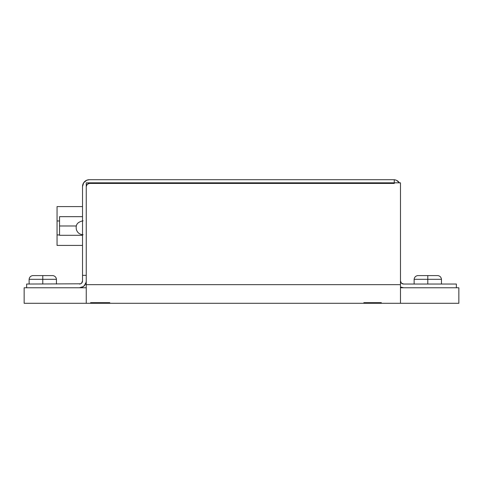 <?xml version="1.0" encoding="UTF-8"?>
<svg xmlns="http://www.w3.org/2000/svg" width="483" height="483" viewBox="0 0 483 483"><rect width="100%" height="100%" fill="white"/><g stroke="black" fill="none" stroke-linecap="round" stroke-linejoin="round"><path stroke-width="0.72" d="M89.355 179.712L393.645 179.712L89.355 179.712L86.741 180.231L83.674 182.749L82.527 186.541L82.527 275.346L82.527 186.541A6.828 6.828 0 0 1 89.355 179.712M399.369 182.816A6.828 6.828 0 0 0 394.267 179.736L394.267 183.498A3.103 3.103 0 0 0 393.645 183.437L89.355 183.437L393.645 183.437A3.103 3.103 0 0 1 394.267 183.498L394.267 179.736A6.828 6.828 0 0 0 393.645 179.712A6.828 6.828 0 0 1 394.267 179.736L395.505 179.972M26.631 287.765L26.631 284.04L80.607 283.805L26.631 284.04L26.631 287.765M82.285 282.12L81.615 283.129L82.527 280.931L82.527 275.346L86.252 275.346L86.252 186.541L86.252 275.346L82.527 275.346L82.527 280.931A3.103 3.103 0 0 1 79.417 284.04M403.583 284.04L456.369 284.04L456.369 287.765L456.369 284.04L403.583 284.04A3.103 3.103 0 0 1 400.473 280.931L401.385 283.129L403.583 284.04M86.252 186.541L87.157 184.343L89.355 183.437A3.103 3.103 0 0 0 86.252 186.541M85.557 180.859L83.674 182.749L82.653 185.206M84.247 285.761L86.119 282.265L85.099 284.728L83.215 286.612L79.417 287.765A6.828 6.828 0 0 0 86.252 280.931L86.119 282.265M80.607 283.805L81.615 283.129M403.583 287.765L400.473 287.017A6.828 6.828 0 0 0 403.583 287.765M400.715 282.12L400.473 280.931M400.968 287.246L402.248 287.633M399.453 182.942L396.682 180.425L399.453 182.942M458.85 303.288L24.15 303.288L24.15 287.765L86.252 287.765L24.15 287.765L24.15 303.288L400.473 303.288L400.473 284.662L86.252 284.662L86.252 303.288L86.252 284.662L400.473 284.662L400.473 182.816L86.252 182.816L86.252 284.662L86.252 182.816L400.473 182.816L400.473 303.288L458.85 303.288L458.85 287.765L458.85 303.288M400.473 287.765L458.85 287.765L400.473 287.765M109.78 302.666L90.617 302.666L109.78 302.666M102.613 303.288L121.01 303.288L102.613 303.288M106.761 302.666L90.599 302.666L106.761 302.666M105.511 303.288L121.028 303.288L105.511 303.288M381.335 302.666L363.844 302.666L381.335 302.666M377.465 303.288L394.261 303.288L377.465 303.288M59.548 225.978L76.368 225.978L59.548 225.978L59.548 235.287L59.548 216.662L59.548 225.978M57.06 245.412L82.527 245.412L57.06 245.412L57.06 234.943L57.06 245.412M59.548 234.943L57.06 234.943L57.06 220.972L59.548 220.972L57.06 220.972L57.06 206.597L57.06 234.943L59.548 234.943M82.527 206.597L57.06 206.597L82.527 206.597M29.119 279.313C29.409 277.23 30.586 275.992 32.645 275.594L52.913 275.594L42.782 275.594L42.782 279.313L56.445 279.313L42.782 279.313L42.782 284.04L42.782 279.313L29.119 279.313L42.782 279.313L42.782 275.594L32.645 275.594C30.586 275.992 29.409 277.23 29.119 279.313L29.119 284.04M417.668 275.594L437.936 275.594L427.799 275.594L427.799 279.313L441.462 279.313L427.799 279.313L427.799 284.04L427.799 279.313L414.136 279.313L427.799 279.313L427.799 275.594L417.668 275.594C415.603 275.992 414.432 277.23 414.136 279.313L414.136 284.04M82.527 216.662L59.548 216.662M82.527 235.287L59.548 235.287M83.094 234.72C79.61 234.496 77.358 232.721 76.326 229.389C76.036 226.702 75.402 222.476 83.094 220.809M56.445 279.313C56.149 277.23 54.977 275.992 52.913 275.594C54.977 275.992 56.149 277.23 56.445 279.313L56.445 284.04M437.936 275.594C439.995 275.992 441.172 277.23 441.462 279.313L441.462 284.04"/></g></svg>
